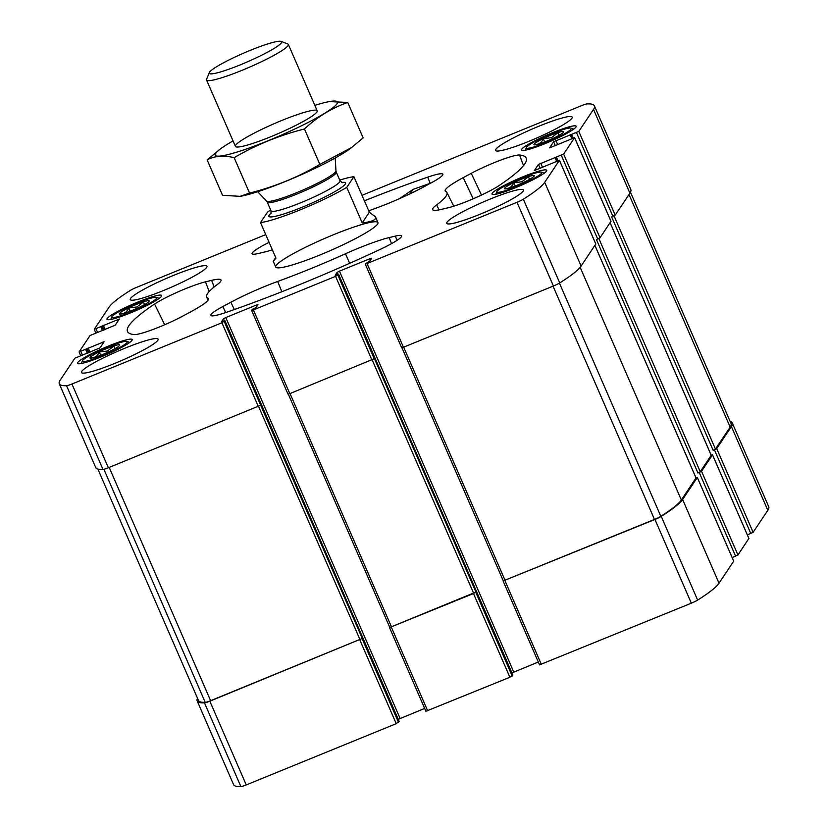 <?xml version="1.0" encoding="UTF-8"?>
<svg xmlns="http://www.w3.org/2000/svg" width="828" height="828" viewBox="0 0 828 828"><rect width="100%" height="100%" fill="white"/><g stroke="black" fill="none" stroke-linecap="round" stroke-linejoin="round"><path stroke-width="1.24" d="M425.934 711.252L509.882 677.263L512.811 675.027M398.268 719.335L424.66 708.426M197.53 698.283A132.107 15.867 -23.5 0 0 197.178 700.923L233.589 784.654A132.107 15.867 -23.5 0 0 240.886 786.6A7.245 0.869 -23.5 0 0 246.247 784.923L396.239 723.672L399.168 721.436M747.373 534.94L753.118 532.3L767.825 510.327A132.107 15.867 -23.5 0 0 768.726 506.746L732.314 423.015A132.107 15.867 -23.5 0 0 730.151 421.473M732.19 557.617L737.934 554.977L748.874 538.479M539.587 664.843L691.339 603.177A7.245 0.869 -23.5 0 0 697.642 600.093A132.107 15.867 -23.5 0 0 719.014 583.222L733.691 561.167M511.921 672.926L538.314 662.017M522.986 176.778A29.818 3.581 -23.5 0 0 492.008 194.083A29.818 3.581 -23.5 0 0 520.781 185.482A29.818 3.581 -23.5 0 0 546.708 170.299A29.818 3.581 -23.5 0 0 522.986 176.778M552.462 132.739A29.818 3.581 -23.5 0 0 521.495 150.044A29.818 3.581 -23.5 0 0 550.268 141.433A29.818 3.581 -23.5 0 0 576.184 126.26A29.818 3.581 -23.5 0 0 552.462 132.739M108.468 346.042A29.818 3.581 -23.5 0 0 77.49 363.347A29.818 3.581 -23.5 0 0 106.274 354.736A29.818 3.581 -23.5 0 0 132.19 339.563A29.818 3.581 -23.5 0 0 108.468 346.042M137.955 301.992A29.818 3.581 -23.5 0 0 106.978 319.297A29.818 3.581 -23.5 0 0 135.761 310.697A29.818 3.581 -23.5 0 0 161.677 295.524A29.818 3.581 -23.5 0 0 137.955 301.992M490.176 199.072A41.804 5.02 -23.5 0 0 446.747 223.343A41.804 5.02 -23.5 0 0 480.002 214.266A41.804 5.02 -23.5 0 0 523.431 189.995A41.804 5.02 -23.5 0 0 490.176 199.072M124.873 348.236A41.804 5.02 -23.5 0 0 81.454 372.507A41.804 5.02 -23.5 0 0 114.709 363.43A41.804 5.02 -23.5 0 0 158.127 339.159A41.804 5.02 -23.5 0 0 124.873 348.236M173.683 275.341A41.804 5.02 -23.5 0 0 130.255 299.601A41.804 5.02 -23.5 0 0 163.509 290.524A41.804 5.02 -23.5 0 0 206.938 266.264A41.804 5.02 -23.5 0 0 173.683 275.341M538.976 126.177A41.804 5.02 -23.5 0 0 495.558 150.437A41.804 5.02 -23.5 0 0 528.813 141.36A41.804 5.02 -23.5 0 0 572.231 117.1A41.804 5.02 -23.5 0 0 538.976 126.177M333.622 234.676A55.745 6.696 -23.5 0 0 275.724 267.03A55.745 6.696 -23.5 0 0 320.063 254.931A55.745 6.696 -23.5 0 0 377.961 222.577A55.745 6.696 -23.5 0 0 333.622 234.676M439.078 209.877L436.625 204.889A50.166 6.024 -23.5 0 0 432.682 209.639A50.166 6.024 -23.5 0 0 442.069 209.236L448.207 207.756A33.441 4.016 -23.5 0 0 499.108 185.555A217.381 26.113 -23.5 0 0 526.256 158.272A217.381 26.113 -23.5 0 0 519.549 155.022A33.441 4.016 -23.5 0 0 471.256 173.331L463.214 177.637A50.166 6.024 -23.5 0 0 445.205 190.937A50.166 6.024 -23.5 0 0 445.681 191.361A130.99 15.732 -23.5 0 1 446.923 192.479L453.754 206.172M436.625 204.889A130.99 15.732 -23.5 0 0 446.923 192.479M222.835 306.536A33.441 4.016 -23.5 0 0 210.829 315.406A33.441 4.016 -23.5 0 0 225.972 312.456A217.381 26.113 -23.5 0 0 378.955 249.984A33.441 4.016 -23.5 0 0 401.611 235.876A33.441 4.016 -23.5 0 0 395.339 236.104L389.201 237.584A50.166 6.024 -23.5 0 0 345.462 253.772A130.99 15.732 -23.5 0 1 277.68 281.458A50.166 6.024 -23.5 0 0 230.877 302.23L222.835 306.536L225.671 312.56M206.679 296.941A130.99 15.732 -23.5 0 1 217.06 284.718A50.166 6.024 -23.5 0 0 221.035 280.03A50.166 6.024 -23.5 0 0 211.616 280.371L205.479 281.851A33.441 4.016 -23.5 0 0 154.577 304.052A217.381 26.113 -23.5 0 0 127.553 331.635A217.381 26.113 -23.5 0 0 134.136 334.584A33.441 4.016 -23.5 0 0 182.429 316.275L190.461 311.97A50.166 6.024 -23.5 0 0 208.511 298.742A50.166 6.024 -23.5 0 0 208.004 298.246A130.99 15.732 -23.5 0 1 206.679 296.941L207.952 300.347M400.1 718.456L225.785 317.559L256.225 305.128L257.984 304.704L256.09 307.54L252.261 309.393L251.608 310.417L253.378 309.931L335.568 276.366L338.528 274.14L335.226 275.248M335.236 275.217L337.131 272.381L339.439 271.149L369.878 258.719L371.648 258.232L369.733 261.13L365.272 263.946L367.032 263.521L517.014 202.28A7.245 0.869 -23.5 0 0 523.327 199.196A132.107 15.867 -23.5 0 0 544.7 182.326L559.428 160.29L534.35 170.568L538.438 164.43L563.62 154.08L574.601 137.676L549.533 147.891L553.621 141.754L578.803 131.393L593.51 109.431A132.107 15.867 -23.5 0 0 594.411 105.849A132.107 15.867 -23.5 0 0 587.114 103.904A7.245 0.869 -23.5 0 0 581.753 105.58L362.002 195.315M265.747 234.624L136.661 287.326A7.245 0.869 -23.5 0 0 130.358 290.411A132.107 15.867 -23.5 0 0 108.985 307.281L94.257 329.306L119.335 319.039L115.247 325.166L90.066 335.526L79.084 351.931L104.152 341.716L100.064 347.853L74.882 358.203L60.175 380.176A132.107 15.867 -23.5 0 0 59.274 383.757A132.107 15.867 -23.5 0 0 66.571 385.703A7.245 0.869 -23.5 0 0 71.932 384.016L221.925 322.775L224.874 320.55L221.583 321.657M221.583 321.626L223.488 318.79L225.785 317.559M368.739 210.829A130.99 15.732 -23.5 0 1 376.005 208.149A50.166 6.024 -23.5 0 0 422.808 187.376L430.839 183.06A33.441 4.016 -23.5 0 0 442.876 174.242A33.441 4.016 -23.5 0 0 427.714 177.151A217.381 26.113 -23.5 0 0 364.392 200.821M269.1 242.335A33.441 4.016 -23.5 0 0 252.085 253.772A33.441 4.016 -23.5 0 0 258.346 253.503L264.484 252.022A50.166 6.024 -23.5 0 0 272.35 249.808M473.481 593.531L389.512 627.583L475.945 592.051L473.481 593.531L509.882 677.263M503.32 580.894L654.927 519.446A7.245 0.869 -23.5 0 0 661.23 516.361A132.107 15.867 -23.5 0 0 682.614 499.491L697.321 477.518L695.986 477.777M735.626 556.209L699.225 472.477L701.523 471.246L712.504 454.841L711.169 455.1M750.81 533.532L714.409 449.801L716.706 448.569L731.414 426.596A132.107 15.867 -23.5 0 0 732.314 423.015M197.178 700.923A132.107 15.867 -23.5 0 0 204.475 702.868A7.245 0.869 -23.5 0 0 209.836 701.192L362.302 638.45L224.222 321.543M475.945 592.051L374.453 358.617L289.79 393.662L253.378 309.931M401.673 347.677L403.433 347.253L367.032 263.521M595.777 244.001L581.111 266.057A132.107 15.867 -23.5 0 1 559.728 282.928A7.245 0.869 -23.5 0 1 553.425 286.012L403.433 347.253M610.96 221.314L600.021 237.812L596.45 239.561L697.952 472.995L700.25 471.763L711.2 455.265M699.225 472.477L697.952 472.995M594.411 105.849L630.822 189.581A132.107 15.867 -23.5 0 1 629.911 193.162L615.204 215.135L611.633 216.884L713.136 450.318L715.444 449.086L730.151 427.113A132.107 15.867 -23.5 0 0 731.052 423.532L630.47 192.22M714.409 449.801L713.136 450.318M59.274 383.757L95.686 467.489A132.107 15.867 -23.5 0 0 102.972 469.435A7.245 0.869 -23.5 0 0 108.344 467.758L71.932 384.016M260.634 405.275L108.344 467.758M288.03 394.087L289.79 393.662M389.698 627.262L288.299 394.159M97.849 469.031L198.451 700.405A132.107 15.867 -23.5 0 0 205.23 702.372A7.245 0.869 -23.5 0 0 210.622 700.685L362.302 638.45M503.352 580.863L654.482 519.435A7.245 0.869 -23.5 0 0 660.837 516.32A132.107 15.867 -23.5 0 0 681.34 500.008L696.017 477.953M430.519 183.236A33.089 3.974 -23.5 0 0 430.198 183.35A217.039 26.072 -23.5 0 0 413.048 189.405L399.51 198.648M137.313 302.955A24.529 2.95 -23.5 0 0 111.863 316.793A24.529 2.95 -23.5 0 0 135.502 310.117A24.529 2.95 -23.5 0 0 156.513 297.376A24.529 2.95 -23.5 0 0 137.313 302.955M136.299 304.466A16.218 1.946 -23.5 0 0 119.656 314.05A16.218 1.946 -23.5 0 0 135.109 309.196A16.218 1.946 -23.5 0 0 149.185 301.206A16.218 1.946 -23.5 0 0 136.299 304.466M144.527 304.601L143.399 302.003L136.93 306.96L128.754 307.985C126.881 312.373 123.869 314.216 119.739 313.512M107.826 346.994A24.529 2.95 -23.5 0 0 82.376 360.832A24.529 2.95 -23.5 0 0 106.015 354.156A24.529 2.95 -23.5 0 0 127.026 341.415A24.529 2.95 -23.5 0 0 107.826 346.994M106.812 348.505A16.218 1.946 -23.5 0 0 90.169 358.089A16.218 1.946 -23.5 0 0 105.622 353.245A16.218 1.946 -23.5 0 0 119.698 345.245A16.218 1.946 -23.5 0 0 106.812 348.505M115.04 348.64L113.912 346.052L107.443 351L99.267 352.035C97.393 356.413 94.382 358.255 90.252 357.551M551.821 133.691A24.529 2.95 -23.5 0 0 526.37 147.529A24.529 2.95 -23.5 0 0 550.02 140.853A24.529 2.95 -23.5 0 0 571.02 128.112A24.529 2.95 -23.5 0 0 551.821 133.691M550.817 135.202A16.218 1.946 -23.5 0 0 534.174 144.786A16.218 1.946 -23.5 0 0 549.616 139.942A16.218 1.946 -23.5 0 0 563.702 131.942A16.218 1.946 -23.5 0 0 550.817 135.202M559.035 135.337L557.906 132.749L551.438 137.696L543.261 138.731C541.388 143.109 538.386 144.952 534.246 144.248M522.333 177.741A24.529 2.95 -23.5 0 0 496.883 191.578A24.529 2.95 -23.5 0 0 520.533 184.892A24.529 2.95 -23.5 0 0 541.543 172.162A24.529 2.95 -23.5 0 0 522.333 177.741M521.329 179.252A16.218 1.946 -23.5 0 0 504.687 188.825A16.218 1.946 -23.5 0 0 520.129 183.982A16.218 1.946 -23.5 0 0 534.215 175.991A16.218 1.946 -23.5 0 0 521.329 179.252M529.547 179.386L528.419 176.788L521.95 181.746L513.774 182.771C511.901 187.159 508.899 188.991 504.759 188.287M130.162 311.224L128.754 307.985M100.674 355.274L99.267 352.035M515.192 186.01L513.774 182.771M544.669 141.971L543.261 138.731M339.739 180.1A55.745 6.696 156.5 0 1 353.898 176.695L369.35 212.216L375.457 216.832L377.961 222.577M353.898 176.695L346.756 187.366L362.209 222.887C372.103 221.79 376.523 219.772 375.457 216.832M346.756 187.366A55.745 6.696 156.5 0 1 260.509 222.577L275.952 258.108L273.23 261.286L275.724 267.03M275.714 257.56L273.23 261.286M260.509 222.577L267.651 211.916A55.745 6.696 156.5 0 1 270.725 210.105M250.222 50.373A39.465 4.74 156.5 0 1 281.116 41.4A39.465 4.74 156.5 0 1 247.313 61.893A39.465 4.74 156.5 0 1 209.267 72.636A39.465 4.74 156.5 0 1 250.222 50.373M281.116 41.4L287.782 43.967A44.588 5.361 156.5 0 1 288.341 44.433A44.588 5.361 156.5 0 1 249.59 67.13A44.588 5.361 156.5 0 1 206.555 79.995A44.588 5.361 156.5 0 1 206.596 79.271L209.267 72.636M362.209 222.887L369.35 212.216M314.837 105.363A66.613 8.001 156.5 0 1 329.368 101.585A66.613 8.001 156.5 0 1 288.103 132.107A66.613 8.001 156.5 0 1 215.684 153.346A66.613 8.001 156.5 0 1 220.372 148.978A66.613 8.001 156.5 0 1 233.051 140.926M235.721 145.169A44.588 5.361 156.5 0 1 280.444 121.023A44.588 5.361 156.5 0 1 317.165 111.532A44.588 5.361 156.5 0 1 278.446 133.505A44.588 5.361 156.5 0 1 235.98 146.835A44.588 5.361 156.5 0 1 235.721 145.169M220.372 148.978L207.135 159.887C214.7 155.83 223.705 155.095 234.158 157.693C255.842 144.921 279.284 135.357 304.456 128.982C317.434 116.82 331.873 107.992 347.739 102.475L329.368 101.585M234.158 157.693L249.549 193.1L240.141 196.329L222.535 195.304L207.135 159.887M304.456 128.982L319.856 164.389C298.163 177.161 274.73 186.724 249.549 193.1M347.739 102.475L363.14 137.893L351.558 147.56L319.856 164.389M351.558 147.57L349.902 148.802A66.613 8.001 156.5 0 1 297.159 176.53A66.613 8.001 156.5 0 1 240.907 196.205L240.141 196.339M427.693 710.828L391.292 627.096M512.19 676.031L475.779 592.299M541.346 664.418L504.935 580.687M691.339 603.177L654.927 519.446M697.642 600.093L661.23 516.361M719.014 583.222L682.614 499.491M733.732 561.249L697.321 477.518M737.934 554.977L701.523 471.246M748.916 538.573L712.504 454.841M753.118 532.3L716.706 448.569M767.825 510.327L731.414 426.596M240.886 786.6L204.475 702.868M246.247 784.923L209.836 701.192M396.239 723.672L359.828 639.94M398.537 722.44L362.136 638.709M371.979 360.097L335.568 276.366M374.277 358.866L337.876 275.134M512.832 675.068L338.517 274.171M337.948 274.265L337.131 272.381M513.753 672.046L339.439 271.149M370.458 260.054L369.878 258.719M553.425 286.012L517.014 202.28M559.728 282.928L523.327 199.196M581.111 266.057L544.7 182.326M595.818 244.084L559.417 160.353M540.177 168.436L538.438 164.43M542.578 167.453L540.736 163.199M556.592 161.212L554.936 157.403M555.609 157.517L557.12 160.994L555.64 157.537M557.958 160.653L556.499 157.279M597.723 239.044L561.312 155.312M600.021 237.812L563.62 154.08M611.002 221.407L574.601 137.676M555.36 145.749L553.621 141.754M557.761 144.765L555.919 140.522M571.775 138.535L570.119 134.716M572.324 138.307L570.823 134.861L572.303 138.317M573.142 137.976L571.682 134.602M612.906 216.367L576.495 132.635M615.204 215.135L578.803 131.393M629.911 193.162L593.51 109.431M97.497 332.204L96.027 328.83M102.506 330.672L100.85 326.853M103.707 330.175L101.999 326.242M103.997 330.061L102.206 325.932M105.197 329.565L103.355 325.321M118.145 320.85L117.555 319.515M82.314 354.881L80.844 351.507M87.323 353.349L85.667 349.54M88.524 352.852L86.816 348.919M88.813 352.738L87.023 348.619M90.014 352.252L88.172 347.998M102.951 343.537L102.372 342.202M102.972 469.435L66.571 385.703M258.326 406.507L221.925 322.775M399.179 721.478L224.864 320.581M224.305 320.674L223.488 318.79M256.804 306.464L256.225 305.128M391.458 626.848L290.028 393.569M473.647 593.283L372.217 360.004M205.23 702.372L103.883 469.29M210.622 700.685L109.182 467.406M360.004 639.692L258.564 406.403M715.444 449.086L614.034 215.86M730.151 427.113L629.011 194.508M700.25 471.763L598.851 238.536M711.231 455.359L610.101 222.763M696.048 478.035L594.918 245.44M681.34 500.008L580.159 267.309M660.837 516.32L559.428 283.104M654.482 519.435L553.052 286.157M505.101 580.438L403.671 347.16M164.679 324.762L154.577 304.052M208.47 299.477L208.004 298.246M214.152 286.964L211.616 280.371M209.194 291.518L205.479 281.851M396.974 240.379L395.339 236.104M391.52 243.639L389.201 237.584M349.664 263.304L345.462 253.772M281.862 291.735L277.68 281.458M234.314 309.548L230.877 302.23M523.524 165.621L519.549 155.022M481.482 195.066L471.256 173.331M473.181 198.792L463.214 177.637M430.198 183.35L427.714 177.151M410.129 193.773L413.048 189.405M341.591 182.512A41.804 5.02 156.5 0 1 309.206 204.247A41.804 5.02 156.5 0 1 271.222 213.106M266.575 201.09L267.258 202.115A37.622 4.523 156.5 0 0 303.565 191.258A37.622 4.523 156.5 0 0 336.261 172.11L335.971 170.91A37.881 4.554 156.5 0 1 303.007 189.985A37.881 4.554 156.5 0 1 266.575 201.09L257.643 191.723M336.261 172.11L340.049 180.825A37.622 4.523 156.5 0 1 307.354 199.972A37.622 4.523 156.5 0 1 271.046 210.829L267.258 202.115M539.566 664.905L503.165 581.173M733.743 561.198L697.331 477.466M748.926 538.51L712.515 454.779M425.923 711.314L389.512 627.583M512.842 675.037L338.528 274.14M401.663 347.739L365.251 264.008M595.839 244.022L559.428 160.29M611.023 221.345L574.611 137.614M95.81 332.887L94.257 329.306M80.626 355.564L79.074 351.993M399.189 721.447L224.874 320.55M288.009 394.149L251.608 310.417M711.252 455.296L610.122 222.722M696.069 477.984L594.939 245.398M503.331 580.925L401.942 347.75M111.863 316.793L110.786 319.463M156.513 297.376L159.204 298.411M82.376 360.832L81.299 363.513M127.026 341.415L129.717 342.461M526.37 147.529L525.294 150.21M571.02 128.112L573.711 129.147M496.883 191.578L495.806 194.249M541.543 172.162L544.224 173.197M206.555 79.995L235.421 146.37M288.341 44.433L317.207 110.807M335.971 170.91L335.216 157.993M270.963 213.696L271.046 210.829M340.049 180.825L342.202 182.729"/></g></svg>
